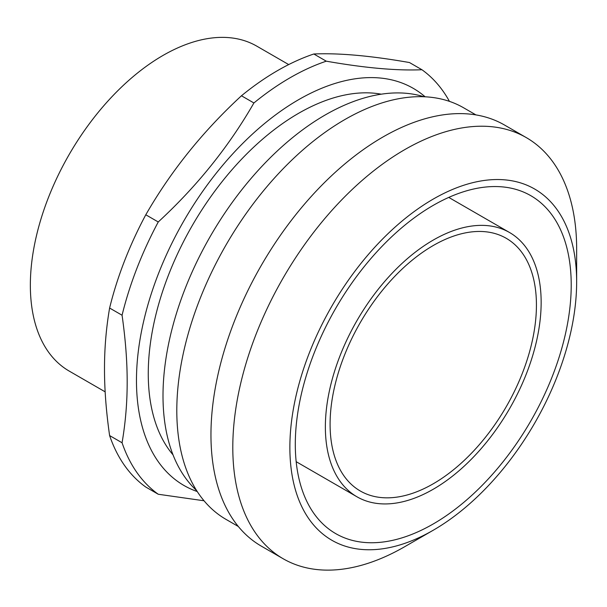 <?xml version="1.0" encoding="UTF-8"?>
<svg xmlns="http://www.w3.org/2000/svg" width="607" height="607" viewBox="0 0 607 607"><rect width="100%" height="100%" fill="white"/><g stroke="black" fill="none" stroke-linecap="round" stroke-linejoin="round"><path stroke-width="0.91" d="M576.65 281.868L576.65 248.916A243.141 140.376 120 0 0 526.292 137.607A243.141 140.376 120 0 0 243.665 371.689A243.141 140.376 120 0 0 255.319 532.665A243.141 140.376 120 0 0 283.15 558.744A243.141 140.376 120 0 0 404.725 546.695L433.261 530.222A202.784 117.075 120 0 0 576.65 281.868A202.784 117.075 120 0 0 396.561 225.781A202.784 117.075 120 0 0 308.66 518.522A202.784 117.075 120 0 0 433.261 530.222M283.15 558.744L261.313 546.133A243.141 140.376 -60 0 1 221.828 359.078A243.141 140.376 -60 0 1 504.455 124.996L526.292 137.607M325.367 426.941A152.577 88.091 120 0 0 356.969 496.792A152.577 88.091 120 0 0 509.554 408.693A152.577 88.091 120 0 0 509.546 232.511A152.577 88.091 120 0 0 391.97 273.393A152.577 88.091 120 0 0 325.367 426.941M571.217 285.002A195.105 112.644 -60 0 1 486.055 481.343A195.105 112.644 -60 0 1 335.709 533.614A195.105 112.644 -60 0 1 335.709 308.326A195.105 112.644 -60 0 1 530.814 195.689A195.105 112.644 -60 0 1 571.217 285.002M196.592 490.532A229.287 132.379 -60 0 1 163.002 395.825A229.287 132.379 -60 0 1 253.491 175.643A229.287 132.379 -60 0 1 423.944 96.748M381.264 94.184A212.609 122.751 120 0 0 227.276 175.264A212.609 122.751 120 0 0 148.26 373.7A212.609 122.751 120 0 0 173.033 454.855M425.135 96.801A229.287 132.379 120 0 0 244.887 141.279A229.287 132.379 120 0 0 136.469 380.513A229.287 132.379 120 0 0 197.237 491.541M105.155 391.841L69.206 371.082A187.601 108.312 -60 0 1 30.35 285.207A187.601 108.312 -60 0 1 112.234 96.414A187.601 108.312 -60 0 1 256.799 46.155L288.704 64.577M109.609 435.576C106.172 411.516 104.465 389.269 104.503 368.859C104.465 348.41 106.172 328.129 109.609 308.037L122.068 315.23C125.505 339.298 127.204 361.537 127.174 381.947C127.204 402.403 125.505 422.677 122.068 442.769L109.609 435.576A250.13 144.413 120 0 0 145.794 487.057L158.252 494.25L204.035 500.775M145.794 214.779C170.848 171.166 202.73 131.499 241.449 95.777L253.908 102.97C228.854 146.583 196.972 186.25 158.252 221.972L145.794 214.779A250.13 144.413 120 0 0 109.609 308.037M313.819 53.993C338.873 52.9 370.756 55.745 409.475 62.544L421.933 69.737C396.879 70.829 364.997 67.984 326.278 61.186L313.819 53.993A250.13 144.413 120 0 0 241.449 95.777M122.068 442.769A250.13 144.413 120 0 0 158.252 494.25M449.438 101.369A250.13 144.413 120 0 0 421.933 69.737M326.278 61.186A250.13 144.413 120 0 0 253.908 102.97M158.252 221.972A250.13 144.413 120 0 0 122.068 315.23M238.323 526.489L226.016 519.38A237.625 137.19 -60 0 1 198.815 493.901A237.625 137.19 -60 0 1 242.937 218.141A237.625 137.19 -60 0 1 463.634 107.803L475.941 114.913M530.996 346.377A145.908 84.244 -60 0 1 360.308 491.01A145.908 84.244 -60 0 1 360.308 322.529A145.908 84.244 -60 0 1 506.215 238.285A145.908 84.244 -60 0 1 530.996 346.377M509.546 232.511L448.755 197.412M356.969 496.792L296.178 461.684"/></g></svg>
